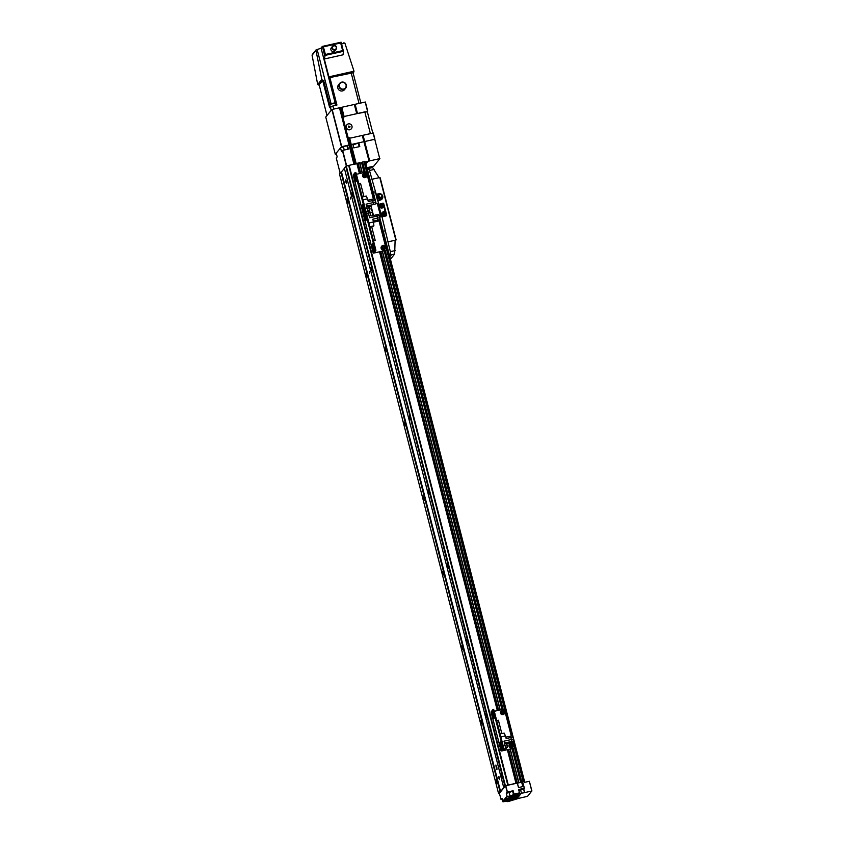 <?xml version="1.0" encoding="UTF-8"?>
<svg xmlns="http://www.w3.org/2000/svg" width="844" height="844" viewBox="0 0 844 844"><rect width="100%" height="100%" fill="white"/><g stroke="black" fill="none" stroke-linecap="round" stroke-linejoin="round"><path stroke-width="1.27" d="M372.088 191.81L372.953 191.134A2.922 0.58 77.4 0 1 372.7 190.259A2.922 0.58 77.4 0 1 372.489 189.33L371.381 189.024M372.489 189.33L365.463 162.681L364.661 162.86M352.022 194.732L351.99 192.485L352.824 196.198L352.022 194.732M352.897 195.808L352.222 192.801M391.215 266.293L392.08 265.607A2.922 0.58 77.4 0 1 391.827 264.742A2.922 0.58 77.4 0 1 391.616 263.813L390.498 263.497M391.616 263.813L379.927 219.007M371.149 269.215L371.117 266.957L371.951 270.671L371.149 269.215M372.025 270.28L371.349 267.284M521.254 772.745L522.109 772.06A2.922 0.58 77.4 0 1 521.856 771.194A2.922 0.58 77.4 0 1 521.655 770.266L520.537 769.96M521.655 770.266L513.785 740.357M501.178 775.668L501.146 773.41L501.98 777.134L501.178 775.668M502.053 776.744L501.389 773.737M410.342 340.765L411.197 340.09A2.922 0.58 77.4 0 1 410.944 339.214A2.922 0.58 77.4 0 1 410.743 338.286L409.625 337.98M410.743 338.286L392.08 265.607M390.266 343.687L390.234 341.44L391.067 345.154L390.266 343.687M391.141 344.763L390.477 341.757M429.459 415.248L430.324 414.562A2.922 0.58 77.4 0 1 430.071 413.697A2.922 0.58 77.4 0 1 429.86 412.769L428.741 412.463M429.86 412.769L411.197 340.09M409.393 418.17L409.361 415.913L410.195 419.637L409.393 418.17M410.268 419.246L409.593 416.24M448.586 489.72L449.451 489.045A2.922 0.58 77.4 0 1 449.187 488.18A2.922 0.58 77.4 0 1 448.987 487.241L447.869 486.935M448.987 487.241L430.324 414.562M428.509 492.643L428.478 490.396L429.311 494.109L428.509 492.643M429.385 493.719L428.72 490.712M467.703 564.203L468.568 563.528A2.922 0.58 77.4 0 1 468.314 562.653A2.922 0.58 77.4 0 1 468.103 561.724L466.996 561.418M468.103 561.724L449.451 489.045M447.637 567.126L447.605 564.868L448.438 568.592L447.637 567.126M448.512 568.202L447.837 565.195M486.83 638.676L487.695 638.001A2.922 0.58 77.4 0 1 487.442 637.136A2.922 0.58 77.4 0 1 487.231 636.207L486.112 635.891M487.231 636.207L468.568 563.528M466.764 641.609L466.732 639.351L467.565 643.065L466.764 641.609M467.639 642.674L466.964 639.678M505.957 713.159L506.811 712.484A2.922 0.58 77.4 0 1 506.558 711.608A2.922 0.58 77.4 0 1 506.358 710.68L505.239 710.374M506.358 710.68L487.695 638.001M485.88 716.081L485.849 713.834L486.682 717.548L485.88 716.081M486.756 717.157L486.081 714.151M495.892 782.156L495.861 779.909L496.694 783.622L495.892 782.156M496.768 783.232L496.093 780.225M480.595 722.58L480.563 720.322L481.386 724.036L480.595 722.58M481.47 723.646L480.795 720.649M461.468 648.097L461.436 645.839L462.269 649.563L461.468 648.097M462.343 649.173L461.668 646.166M442.34 573.614L442.309 571.367L443.142 575.081L442.34 573.614M443.216 574.69L442.551 571.683M423.224 499.142L423.192 496.884L424.026 500.608L423.224 499.142M424.099 500.207L423.424 497.211M404.097 424.659L404.065 422.411L404.898 426.125L404.097 424.659M404.972 425.735L404.297 422.728M384.98 350.186L384.948 347.928L385.771 351.642L384.98 350.186M385.856 351.252L385.18 348.255M346.726 201.22L346.694 198.973L347.528 202.687L346.726 201.22M347.601 202.296L346.937 199.29M365.853 275.703L365.821 273.445L366.655 277.17L365.853 275.703M366.729 276.779L366.053 273.772M346.283 181.207L345.671 179.93L345.766 181.84L346.388 183.116L346.283 181.207M499.437 777.704L498.825 776.427L498.92 778.347L499.542 779.624L499.437 777.704M350.376 197.201L350.471 199.015L350.376 197.201M369.503 271.684L369.598 273.498L369.503 271.684M496.367 768.314L496.947 769.528L496.863 767.702L495.892 765.002L496.367 768.314L496.958 768.177M512.646 735.936L506.811 712.484M522.172 772.271L524.567 782.335L522.109 772.06M374.778 198.941L372.953 191.134M359.723 162.67L362.361 172.946L359.723 162.67L357.561 163.282L360.166 173.442L357.571 163.367L346.103 166.068L344.278 167.988L503.741 787.652L500.576 791.545L341.472 171.891L339.467 173.896L498.572 793.56L499.416 793.434M364.091 172.566L361.58 162.797L359.85 163.187M361.58 162.797L362.298 162.586M362.213 162.227L364.819 172.398L362.213 162.227L364.344 161.647L373.913 198.91L364.344 161.647M372.436 189.098L365.463 162.681M344.373 168.336L341.472 171.891M518.279 782.61L516.444 783.2L507.845 749.704M503.383 787.652L505.208 785.722L516.444 783.2M498.572 793.56L500.576 791.545M524.567 782.335L529.367 781.291L531.783 791.018L524.694 792.6L523.786 789.013M522.89 782.008L523.449 781.312L521.75 781.829M512.15 748.744L520.801 782.43L521.814 782.103M500.038 791.756L340.934 172.102M504.849 785.859L345.745 166.194M339.636 107.758L349.205 144.999L341.451 146.75L335.311 154.283L325.752 117.042L331.892 109.509L340.385 107.589L349.943 144.83L348.161 137.203L348.899 137.688L350.693 144.662L349.595 137.92A3.112 3.017 39.2 0 0 351.041 137.952L362.477 135.409L369.05 161.035L379.716 158.63L374.747 139.26L364.471 141.581L369.44 160.94M362.477 135.409L369.229 161.014M354.902 164.147L349.785 144.841L350.334 144.746L355.292 164.063M339.815 107.737L354.543 164.221M365.958 163.863L367.973 161.383L365.663 162.723M362.298 135.43L363.901 141.686L351.283 144.514L352.876 144.155L353.826 147.879L359.776 146.55L358.827 142.826L353.077 144.946M340.132 173.073L336.271 158.007L337.178 156.878L336.228 153.154L340.533 147.869L347.443 145.368L348.393 149.093L342.664 150.38L346.662 165.93M340.533 147.869L341.493 151.593L342.664 150.38M369.05 161.035L363.901 141.686L358.827 142.826M362.857 135.325L373.322 133.004L374.926 139.26L364.471 141.581L362.646 135.388M354.163 164.316L349.205 144.999L347.443 145.368M347.623 136.422L354.332 164.274M349.11 137.815L350.861 144.64L350.123 144.809L355.071 164.105M349.595 137.92L356.031 163.894M340.026 107.673L354.744 164.179M355.651 163.979L350.524 144.683L355.493 164.01M368.881 161.046L364.45 162.037M362.287 162.523L359.829 163.071M373.143 133.004L379.716 158.63M366.95 167.713L373.765 166.152L379.906 158.619M342.411 150.475L346.388 165.994M340.385 107.589L341.514 107.336L344.183 116.831A3.112 3.017 39.2 0 1 345.46 116.198L356.885 113.666M340.554 107.568L343.276 118.16L343.687 117.379L341.124 107.42M341.514 107.336L354.902 104.34L357.276 113.56L367.33 111.746M355.82 163.936L351.283 144.514L356.252 163.841M335.311 154.283L336.461 154.062M348.688 137.53L350.334 144.746L348.445 137.403M341.303 107.399L343.814 117.2A3.112 3.017 39.2 0 0 343.244 119.848L347.306 135.631A3.112 3.017 39.2 0 0 351.041 137.952L370.389 133.616L364.798 111.872L367.288 111.809M354.691 104.403L357.054 113.602M367.741 111.25L365.368 102.019L354.902 104.34M340.227 107.61L343.149 119.015M331.892 109.509L341.451 146.75M332.146 109.414L341.714 146.656M365.178 102.019L367.551 111.26M340.965 107.441L343.561 117.569M322.83 80.454L318.768 84.991L317.703 84.558L312.08 55.208L312.765 54.185M318.631 85.022L317.703 84.558M322.724 80.085A0.781 0.749 -140.8 0 1 321.828 79.452L315.962 50.45A0.781 0.749 -140.8 0 1 316.521 49.574L317.144 49.437L330.996 103.401M332.504 46.314L331.333 47.749A2.332 2.258 39.2 0 0 332.673 51.452A2.332 2.258 39.2 0 0 334.952 50.703L336.123 49.269A2.332 2.258 39.2 0 0 334.794 45.565A2.332 2.258 39.2 0 0 332.082 48.287A2.332 2.258 39.2 0 0 336.123 49.269M336.239 47.296A1.941 1.878 39.2 0 0 333.897 45.85A1.941 1.878 39.2 0 0 332.515 48.129A1.941 1.878 39.2 0 0 334.857 49.574A1.941 1.878 39.2 0 0 336.239 47.296M339.689 83.387L338.518 84.822A3.851 3.724 39.2 0 0 340.712 90.92A3.851 3.724 39.2 0 0 344.489 89.686L345.66 88.251A3.851 3.724 39.2 0 0 343.455 82.153A3.851 3.724 39.2 0 0 338.993 86.647A3.851 3.724 39.2 0 0 345.66 88.251M346.04 85.001A3.46 3.355 39.2 0 0 341.883 82.427A3.46 3.355 39.2 0 0 339.425 86.489A3.46 3.355 39.2 0 0 343.582 89.063A3.46 3.355 39.2 0 0 346.04 85.001M334.931 103.126L329.761 104.456M334.562 102.894L329.92 103.97M353.035 72.763L329.149 77.732L324.286 59.006L325.373 54.501L323.41 46.831L322.345 46.409L341.113 42.2L343.455 51.336M324.771 55.461L343.434 51.284L342.632 50.64L340.67 42.97L341.092 42.211L340.67 42.97L341.092 42.211L322.429 46.388M317.144 49.437A3.503 0.527 -14.4 0 0 321.047 48.002L322.345 46.409L324.718 55.62M329.149 77.732L329.983 77.943L336.946 105.046L332.926 105.954L333.728 109.055M322.703 80.602L329.666 107.715L332.926 105.954M326.987 115.522L319.127 84.685M329.244 78.102L329.983 77.943M351.579 72.721L353.351 72.32L354.016 71.223L344.901 43.192L343.856 42.801L344.901 43.192L341.556 43.941M360.842 102.989L353.056 72.679L354.016 71.223L329.065 76.804M324.286 59.006L343.033 54.807L343.466 51.421M372.911 133.447L370.389 133.616M364.798 111.872L345.46 116.198A3.112 3.017 39.2 0 0 343.814 117.21M351.378 128.721A2.996 2.901 -140.8 0 1 346.515 128.436A2.996 2.901 -140.8 0 1 346.736 124.944M348.382 123.889A2.996 2.901 -140.8 0 1 351.442 128.647A2.996 2.901 -140.8 0 1 346.641 128.277A2.996 2.901 -140.8 0 1 348.382 123.889M349.943 126.611L348.519 126.083L348.899 127.571L349.943 126.611L348.498 126.146M349.754 127.381L349.996 126.547M521.339 789.098L519.503 789.815L521.339 789.098M509.976 791.619L508.004 792.389L509.976 791.619M520.126 797.949L507.803 801.673L508.32 800.988L502.94 801.8L502.032 798.456L501.093 799.616L502.286 799.374M523.702 789.267L524.251 788.254L518.627 789.509L519.482 792.875L518.976 793.56L524.472 792.727L523.702 789.267L524.472 792.727M518.838 790.322L523.618 789.372M507.803 801.673L507.592 800.872M509.175 792.6L513.131 790.744L507.223 792.094L506.284 793.254L509.175 792.6L510.04 795.955L513.511 794.679L513.985 794.098L513.131 790.744M506.284 793.254L507.181 796.588L510.04 795.955M517.499 783.169L522.067 782.04L523.185 786.524L518.49 787.568L517.33 783.095L518.617 787.536M522.795 786.608L521.676 782.24M503.024 801.684L517.045 798.551L521.107 793.571L507.086 796.704L506.927 796.114L502.94 801.8M531.783 791.018L527.574 796.335L520.147 798.023M519.482 792.875L513.985 794.098M531.92 791.007L529.367 781.291M507.223 792.094L505.524 785.775L499.384 793.307L501.093 799.616M524.251 788.254L522.679 781.903L522.067 782.04M517.33 783.095L505.524 785.775M507.434 792.02L505.788 785.68M524.398 788.254L522.679 781.903M502.866 801.093L506.98 796.303M377.827 195.28L377.036 196.04L377.701 198.614L380.264 199.406L382.142 197.517M374.958 191.662L375.031 193.139L374.958 191.662M384.906 230.391L384.98 231.868L384.906 230.391M380.053 194.352A1.53 1.477 -140.8 0 1 381.889 195.492A1.53 1.477 -140.8 0 1 380.802 197.274A1.53 1.477 -140.8 0 1 378.967 196.146A1.53 1.477 -140.8 0 1 380.053 194.352M383.313 211.823L382.374 212.393A1.751 1.699 -140.8 0 0 384.157 215.178A1.751 1.699 -140.8 0 0 385.086 214.608C385.792 212.878 385.191 211.95 383.313 211.823A1.751 1.699 -140.8 0 1 385.086 214.608L384.832 214.925A1.751 1.699 -140.8 0 1 382.026 214.714A1.751 1.699 -140.8 0 1 382.121 212.709L382.374 212.393A1.751 1.699 -140.8 0 1 383.303 211.823M382.923 207.476A1.751 1.699 -140.8 0 1 380.116 207.265A1.751 1.699 -140.8 0 1 380.201 205.261L380.465 204.944A1.751 1.699 -140.8 0 1 383.271 205.166A1.751 1.699 -140.8 0 1 382.248 207.73A1.751 1.699 -140.8 0 1 380.465 204.944L381.393 204.375C383.281 204.501 383.872 205.44 383.176 207.16L382.923 207.476M382.364 206.674L381.921 205.377L381.193 205.546M382.733 205.799L381.245 205.345L381.636 206.833L382.543 206.031M384.273 214.123L383.83 212.825L383.102 212.994M384.642 213.247L383.165 212.793L383.545 214.281L384.453 213.479M379.156 198.54L379.705 198.403L379.156 198.54M382.163 197.623L380.264 199.406M377.701 198.614L380.011 199.722M377.036 196.04L377.447 198.931M376.002 194.542L377.627 200.872L380.38 200.039A3.302 3.197 39.2 0 0 382.3 195.196A3.302 3.197 39.2 0 0 378.756 193.709L376.002 194.542L378.756 193.709M382.015 199.1A3.302 3.197 39.2 0 0 382.48 196.335M379.515 193.909A3.302 3.197 39.2 0 0 378.534 193.983M386.383 215.758A0.781 0.749 39.2 0 0 386.436 215.252L383.566 204.079A0.781 0.749 39.2 0 0 382.627 203.499L378.534 204.417L382.849 203.225A0.781 0.749 39.2 0 1 383.788 203.805L386.657 214.977A0.781 0.749 39.2 0 1 386.098 215.885L382.005 216.802L390.318 251.66A3.893 0.77 77.4 0 1 390.403 254.983L389.96 255.532L390.972 255.405L389.822 256.819M380.201 177.894L395.857 240.086L379.789 177.525L379.051 177.694L372.615 167.555L368.332 168.515A3.893 0.77 77.4 0 0 368.216 168.589L367.667 170.499M389.96 255.532L389.717 254.593L389.369 255.036M393.863 231.077L391.321 221.17M389.464 213.943L386.921 204.037M385.064 196.81L382.522 186.904M395.108 241.004L395.857 240.086L395.108 240.255L394.675 254.033L390.445 259.224M368.332 168.515A3.893 0.77 77.4 0 1 369.472 170.477L376.224 194.278M379.051 177.694L372.352 179.192M395.108 240.255L388.419 241.753M377.848 200.608L378.756 204.142M386.046 215.579L383.313 204.005L378.597 204.67M381.288 215.241L378.26 203.351L375.897 203.731M379.568 217.14L385.782 215.79M385.908 215.631L380.254 216.602M379.178 215.6L381.319 215.262L380.327 216.887M376.508 214.872L378.587 214.408L379.199 215.674L380.57 215.463L379.483 216.802M373.343 215.526L370.748 205.398M373.491 215.484L370.864 205.25M364.429 215.937L364.365 214.819L364.429 215.937M373.987 248.769L373.934 247.651L373.987 248.769M365.294 214.882L365.23 213.764L365.294 214.882M373.132 249.824L373.069 248.706L373.132 249.824M383.693 249.887A2.142 2.068 39.2 0 0 384.832 249.191L385.159 248.78A2.142 2.068 -140.8 0 1 381.731 248.516A2.142 2.068 -140.8 0 1 382.976 245.382A2.142 2.068 -140.8 0 1 385.159 248.78C386.014 246.68 385.286 245.541 382.986 245.372L381.509 246.48A2.142 2.068 39.2 0 0 383.693 249.887M384.21 248.22L383.682 246.532L382.712 246.743M384.611 247.144L383.841 246.332L382.765 246.575L382.469 247.619L383.239 248.431L384.315 248.199L384.453 247.345M372.837 213.574A2.142 2.068 39.2 0 0 372.805 215.642M375.39 251.185L375.791 249.75L374.662 251.354L372.626 243.589L372.162 244.654L374.071 252.092L373.248 253.137L385.676 250.552A0.781 0.749 39.2 0 0 386.141 250.214M373.586 247.155L372.858 244.201M374.81 251.322L374.071 252.092M375.791 249.75L365.758 210.652L365.009 210.821L375.052 249.919M364.713 213.142L362.593 204.491L362.118 205.546L365.948 220.442L366.56 219.693L364.713 213.142M366.612 219.968L365.874 217.024M374.82 251.934L374.008 252.936L374.641 252.894L385.792 250.404A0.781 0.749 39.2 0 0 386.352 249.486L378.734 219.82M372.447 212.034L370.432 212.488L372.447 212.034M373.27 253.073L363.236 213.975L364.028 212.994L363.258 214.07M373.523 240.909L375.179 240.318L373.449 240.603M375.179 240.318L371.676 226.688L369.946 226.973M368.912 222.964L373.502 221.94L373.892 225.854L371.771 227.078M373.892 225.854L369.894 226.751M378.713 219.82L378.661 220.98L376.593 221.445M377.046 216.148L379.199 215.674L379.716 217.678L379.811 219.577L377.732 220.041M376.582 220.358L376.519 221.518L373.523 222.183M371.613 215.927L376.413 214.84L377.046 216.138L377.658 220.115L373.28 221.086M367.425 211.517A2.722 0.538 77.4 0 1 367.499 211.475A2.722 0.538 77.4 0 1 368.522 213.595L366.623 214.028M377.046 216.138L369.609 217.805L368.522 213.595M373.502 221.94L372.805 219.218L379.716 217.678M354.385 176.839L354.332 175.721L354.385 176.839M363.954 209.671L363.891 208.552L363.954 209.671M355.25 175.784L355.197 174.666L355.25 175.784M363.089 210.726L363.036 209.607L363.089 210.726M365.146 177.641A2.142 2.068 39.2 0 0 366.285 176.945L366.612 176.533A2.142 2.068 -140.8 0 1 363.184 176.269A2.142 2.068 -140.8 0 1 364.429 173.136A2.142 2.068 -140.8 0 1 366.612 176.533C367.467 174.434 366.739 173.294 364.439 173.136L362.962 174.244A2.142 2.068 39.2 0 0 365.146 177.641M365.652 175.974L365.125 174.286L364.165 174.497M366.064 174.898L365.294 174.086L364.218 174.328L363.922 175.383L364.692 176.196L365.768 175.953L365.906 175.098M371.307 207.613A2.142 2.068 39.2 0 0 372.056 210.504M363.553 208.046L362.814 205.103M365.758 210.652L356.094 173.041L355.06 172.598L365.009 210.821M356.39 181.238L354.607 173.136L355.809 172.429M355.904 181.344L354.311 174.486L354.016 173.885L353.214 174.972M356.569 180.869L355.841 177.915M373.396 199.026L366.655 172.777A0.781 0.749 39.2 0 0 365.716 172.197L356.421 174.275M353.193 174.877L363.236 213.975L353.172 174.93M358.795 183.559L360.525 183.275L363.943 196.578M362.983 199.87L367.573 198.846L366.243 196.072L362.245 196.968M372.489 199.226L374.567 198.762L375.696 202.043L375.791 203.931L373.713 204.396M367.921 200.197L372.404 199.195L373.649 204.47L366.581 206.031M375.696 202.043L366.106 204.174L367.182 208.384A2.722 0.538 77.4 0 1 367.457 211.485M368.227 206.369L368.933 205.503M367.573 198.846L368.269 201.568L375.179 200.028M492.263 713.834L492.21 712.705L492.263 713.834M501.821 746.655L501.769 745.537L501.821 746.655M493.128 712.769L493.065 711.65L493.128 712.769M500.967 747.721L500.903 746.602L500.967 747.721M503.024 714.636A2.142 2.068 39.2 0 0 504.153 713.94L504.49 713.528A2.142 2.068 -140.8 0 1 501.062 713.264A2.142 2.068 -140.8 0 1 502.307 710.131L500.84 711.228A2.142 2.068 39.2 0 0 503.024 714.636M511.538 747.773A2.142 2.068 39.2 0 0 512.667 747.077L512.994 746.666A2.142 2.068 -140.8 0 1 509.565 746.402A2.142 2.068 -140.8 0 1 510.81 743.269A2.142 2.068 -140.8 0 1 512.994 746.666C513.848 744.566 513.12 743.427 510.82 743.269L509.354 744.376A2.142 2.068 39.2 0 0 511.538 747.773M512.044 746.107L511.517 744.419L510.557 744.63M512.456 745.03L511.675 744.218L510.599 744.461L510.303 745.516L511.084 746.328L512.15 746.085L512.287 745.231M503.53 712.969L503.003 711.27L502.043 711.492M503.942 711.893L503.161 711.081L502.096 711.323L501.79 712.368L502.57 713.18L503.646 712.937L503.784 712.083M503.224 749.071L503.636 747.636L502.507 749.25L500.46 741.475L499.996 742.541L501.906 749.989L501.093 751.023L513.511 748.438A0.781 0.749 39.2 0 0 513.975 748.111M501.431 745.041L500.692 742.098M502.644 749.219L501.906 749.989M493.508 714.298L492.485 710.131L492.938 709.593L493.234 710.194L502.887 747.805M493.677 709.424L492.938 709.593L493.972 710.026L493.234 710.194M493.487 714.298L494.394 717.579L493.93 718.634L492.179 711.481L491.894 710.87L491.092 711.956M494.447 717.854L493.708 714.91M502.655 749.82L501.842 750.833L502.475 750.791L513.637 748.29A0.781 0.749 39.2 0 0 514.186 747.383L512.593 741.169L512.519 742.33L510.451 742.794M511.274 736.021L504.533 709.762A0.781 0.749 39.2 0 0 503.594 709.192L494.289 711.27M503.636 747.636L493.972 710.026M496.673 720.544L498.403 720.259L501.821 733.573M500.861 736.865L505.45 735.841L504.121 733.056L500.112 733.953M510.367 736.221L512.445 735.757L513.574 739.027L513.669 740.926L511.591 741.391M505.788 737.192L510.272 736.19L511.422 739.502L511.527 741.465L506.79 742.52M510.441 741.707L510.377 742.868L506.706 743.691M504.417 749.556L502.518 749.978A2.722 0.538 -102.6 0 0 502.549 749.936L504.49 749.504A2.722 0.538 77.4 0 1 504.417 749.556A2.722 0.538 77.4 0 1 504.322 749.546M513.574 739.027L503.984 741.169L505.06 745.379A2.722 0.538 77.4 0 1 505.303 748.512L502.549 749.936M506.105 743.364L506.811 742.498L504.459 743.026M504.49 749.504L505.303 748.512M505.45 735.841L506.147 738.563L513.057 737.023M515.737 797.295L513.848 797.749A4.558 0.696 165.6 0 1 515.737 797.295L515.726 797.264M503.277 801.631L507.339 796.652L521.107 793.571L517.045 798.551L503.277 801.631L503.129 801.03M517.446 795.006L510.842 796.082L509.365 796.936L510.367 797.116L504.849 799.869L508.594 800.217L515.083 798.519L517.551 797.179L516.929 796.409L518.891 795.628L515.22 795.976L517.446 795.006M516.528 796.419L517.034 796.841L516.169 796.546L518.184 795.765M510.377 797L507.687 798.308M517.256 794.795L516.728 795.016M506.347 799.964L504.986 799.711M515.884 797.907L517.034 796.841M517.562 796.63L516.961 797.137M517.688 795.523L514.429 796.177L516.76 795.154M516.517 794.911L511.242 795.997M511.274 796.114L510.103 796.514M510.145 796.704L511.179 796.947M507.729 798.466L505.493 799.416M505.45 799.669L509.069 800.006L515.906 798.076M515.283 798.139L514.165 798.382L515.251 798.055M516.264 797.232L515.484 796.652L517.087 795.765L511.643 797.01L515.684 795.217L510.799 796.462L511.886 796.778L506.189 799.679L509.28 799.848L514.829 798.35L510.219 798.93L515.336 797.707A4.304 0.654 165.6 0 1 514.07 798.023L512.688 798.192M511.918 798.424L510.219 798.93M511.781 798.983L509.28 799.848M509.069 799.595L506.105 799.395M511.96 796.493L511.369 796.23M514.798 795.512L513.384 796.388M513.363 796.303L511.939 796.578M517.003 795.786L516.349 796.071M516.233 796.124L515.484 796.652M514.924 797.2L514.914 796.557L515.589 796.905M514.988 796.831L515.652 797.169M514.967 797.358L513.321 797.875L514.745 797.126M511.411 797.907L510.694 797.464L506.97 799.363L512.783 797.58M510.778 797.685L511.348 797.633M496.599 766.679L495.987 766.816M518.638 782.335L510.124 749.198M500.059 709.983L382.29 251.312M362.181 172.988L359.533 162.681M518.817 782.325L510.303 749.155L518.828 782.325M500.228 709.941L382.469 251.269L500.239 709.941M520.685 782.462L512.034 748.765M501.969 709.551L384.199 250.879M502.074 709.53L384.315 250.858M364.197 172.535L361.696 162.765M521.318 781.892L512.772 748.607L521.307 781.892M502.697 709.393L384.927 250.721L502.697 709.393M521.423 781.755L512.909 748.575M502.834 709.361L385.075 250.689M364.956 172.366L362.319 162.09M521.687 781.66L513.173 748.512M503.108 709.298L385.339 250.626M365.23 172.303L362.582 161.995M523.132 781.333L512.814 741.116M511.485 735.968L378.945 219.767M373.618 198.984L364.038 161.668M523.438 781.301L513.11 741.053L523.449 781.312M379.251 219.704L511.791 735.905L379.241 219.704M391.553 263.571L379.631 217.14L391.584 263.676M372.995 191.25L376.181 203.668L373.006 191.345M410.68 338.054L392.133 265.818M429.796 412.526L411.26 340.301M448.924 487.009L430.377 414.773M468.051 561.482L449.504 489.256M487.167 635.965L468.62 563.729M506.294 710.448L487.748 638.212M521.592 770.023L506.875 712.695M500.481 791.598L341.377 171.933M505.208 785.722L346.103 166.068M505.377 785.68L346.272 166.015M507.793 785.131L348.688 165.477M507.94 785.11L348.836 165.456M508.141 785.11L349.036 165.445M508.288 785.089L349.184 165.424M516.011 783.359L507.392 749.81M497.327 710.595L379.557 251.923M359.449 173.6L356.906 163.694M497.77 710.49L380.011 251.818M359.903 173.495L357.339 163.536M516.528 783.095L507.951 749.683M497.886 710.469L380.116 251.797M360.008 173.474L357.434 163.43M516.676 783.032L508.109 749.651L516.665 782.937M498.034 710.426L380.275 251.755M516.75 782.821L508.225 749.62M498.16 710.405L380.391 251.734M360.282 173.41L357.645 163.166M517.182 782.662L508.679 749.525M498.604 710.3L380.834 251.628M360.726 173.315L358.078 163.008M359.206 146.677L358.362 143.385M344.236 150.021L343.508 147.204M347.823 149.219L346.979 145.938M339.467 107.779L353.995 164.348M363.068 135.262L369.651 160.877M340.765 107.504L343.424 117.822M354.343 104.445L356.717 113.687M354.522 104.424L356.885 113.645M355.113 104.276L357.487 113.507M341.725 107.272L344.183 116.831M343.424 51.262L341.103 42.232M321.047 48.002L335.754 105.321M329.118 78.26L336.049 105.247M323.568 80.285L329.73 104.276M319.085 84.548L327.029 115.47M330.331 106.903L331.207 110.342M351.167 72.806L359.027 103.401M315.962 50.45L312.08 55.208M321.828 79.452L317.692 84.516M323.41 46.831L340.67 42.97M325.373 54.501L342.632 50.64M520.632 790.037L521.497 793.392M512.646 791.334L513.511 794.679M379.652 193.972A2.216 2.152 -140.8 0 1 382.321 195.629A2.216 2.152 -140.8 0 1 380.739 198.224A2.216 2.152 -140.8 0 1 378.08 196.578A2.216 2.152 -140.8 0 1 379.652 193.972M383.429 212.066A1.435 1.393 -140.8 0 1 385.159 213.131A1.435 1.393 -140.8 0 1 384.136 214.819A1.435 1.393 -140.8 0 1 382.406 213.754A1.435 1.393 -140.8 0 1 383.429 212.066M381.52 204.617A1.435 1.393 -140.8 0 1 383.25 205.683A1.435 1.393 -140.8 0 1 382.226 207.371A1.435 1.393 -140.8 0 1 380.496 206.305A1.435 1.393 -140.8 0 1 381.52 204.617M374.282 169.401L369.472 170.477M394.675 254.033L390.403 254.983M395.129 250.584L390.318 251.66M380.38 215.336L377.321 203.415M383.07 245.562A1.91 1.846 -140.8 0 1 385.36 246.975A1.91 1.846 -140.8 0 1 384.009 249.212A1.91 1.846 -140.8 0 1 381.72 247.788A1.91 1.846 -140.8 0 1 383.07 245.562M373.333 215.526A2.142 2.068 -140.8 0 1 372.911 213.859M372.816 244.043L372.13 244.201M372.9 244.486L372.162 244.654M373.554 247.482L372.921 247.63M375.865 250.647L375.116 250.816M366.138 212.139L365.389 212.308M365.927 217.298L365.178 217.467M365.832 216.866L365.146 217.013M365.695 216.444L365.114 216.57M374.641 252.894L374.493 252.324M370.738 215.463L369.904 211.749M369.661 211.559L370.653 213.215L370.59 215.737L369.661 211.559L367.942 211.95M364.524 173.315A1.91 1.846 -140.8 0 1 366.813 174.729A1.91 1.846 -140.8 0 1 365.463 176.966A1.91 1.846 -140.8 0 1 363.173 175.552A1.91 1.846 -140.8 0 1 364.524 173.315M371.824 209.586A2.142 2.068 -140.8 0 1 371.381 207.898M362.772 204.944L362.087 205.103M362.867 205.377L362.118 205.546M363.521 208.384L362.888 208.531M356.094 173.041L355.356 173.21M355.883 178.2L355.145 178.358M355.799 177.757L355.102 177.915M355.651 177.335L355.071 177.472M369.398 210.24L368.564 206.537M369.123 208.025L368.322 206.347L369.313 208.004L369.261 210.525L369.123 208.025M368.533 211.306L368.543 210.683M365.283 208.816L367.182 208.384M502.402 710.31A1.91 1.846 -140.8 0 1 504.691 711.724A1.91 1.846 -140.8 0 1 503.341 713.95A1.91 1.846 -140.8 0 1 501.041 712.536A1.91 1.846 -140.8 0 1 502.402 710.31M502.317 710.12A2.142 2.068 -140.8 0 1 504.49 713.528C505.345 711.418 504.617 710.289 502.307 710.12M510.905 743.448A1.91 1.846 -140.8 0 1 513.205 744.862A1.91 1.846 -140.8 0 1 511.844 747.098A1.91 1.846 -140.8 0 1 509.554 745.685A1.91 1.846 -140.8 0 1 510.905 743.448M503.267 749.061L502.528 749.229M500.65 741.939L499.964 742.087M500.745 742.372L499.996 742.541M501.399 745.379L500.766 745.516M503.699 748.533L502.95 748.702M493.761 715.184L493.012 715.353M493.666 714.752L492.98 714.91M493.529 714.33L492.949 714.457M492.495 710.743L491.915 710.88L492.495 710.732M502.475 750.791L502.328 750.221M501.104 750.97L491.071 711.872M507.276 747.235L506.442 743.532M507.001 745.009L506.2 743.342L507.191 744.999L507.128 747.51L507.001 745.009M506.59 747.636L506.273 748.565L506.421 747.668M506.411 748.29L506.579 747.636M503.161 745.801L505.06 745.379M516.655 782.947L508.109 749.651M360.166 173.442L357.561 163.282M372.468 189.204L365.652 162.67M524.757 782.325L522.151 772.176M410.712 338.159L392.112 265.723M429.839 412.632L411.239 340.206M448.955 487.115L430.356 414.678M468.082 561.598L449.483 489.161M487.199 636.07L468.599 563.634M506.326 710.553L487.726 638.117M521.624 770.129L506.854 712.6M334.962 103.031L335.564 105.363M329.688 104.382L330.331 106.893M316.11 49.828L312.28 54.522M353.836 71.983L353.108 72.879M367.319 111.703L372.816 133.078M382.248 195.259L381.129 194.109M382.48 196.272L382.153 197.496M380.275 193.867L378.924 194.12M381.161 198.445L379.821 198.699M377.933 195.07L377.616 196.293M377.848 197.317L378.967 198.456M396.089 239.77L380.18 177.799M396.047 239.981L395.108 241.131M381.319 215.262L378.26 203.351M373.248 253.137L363.215 214.028M370.59 215.737L369.155 216.053M366.032 211.802L367.499 211.475M368.322 206.347L366.75 206.696M369.261 210.525L367.551 210.905M368.395 211.58L367.805 211.707M368.839 206.696L370.949 206.221M503.246 749.082L502.507 749.25M501.093 751.023L491.05 711.925M506.2 743.342L504.628 743.691M507.128 747.51L505.429 747.889M506.273 748.565L505.028 748.85"/></g></svg>
